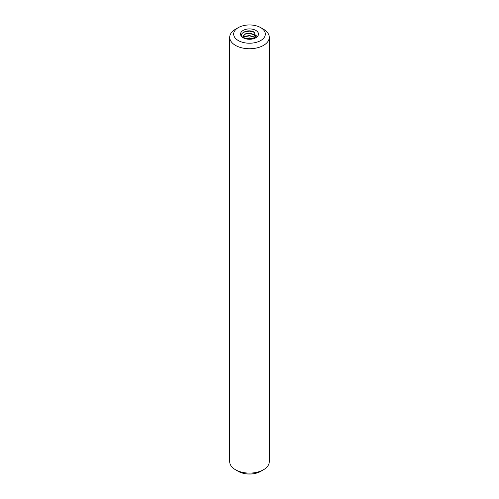 <?xml version="1.0" encoding="UTF-8"?>
<svg xmlns="http://www.w3.org/2000/svg" width="499" height="499" viewBox="0 0 499 499"><rect width="100%" height="100%" fill="white"/><g stroke="black" fill="none" stroke-linecap="round" stroke-linejoin="round"><path stroke-width="0.75" d="M246.044 38.579L251.833 38.61M244.298 36.714L249.5 35.909L251.833 36.215M246.044 33.489L251.833 33.52M246.044 33.789L251.833 33.82M242.077 33.383L243.668 32.217L249.5 31.125L254.509 32.354M255.332 34.911L256.555 35.903M255.332 35.211L256.498 36.146M255.85 30.427A8.976 5.183 0 0 0 243.15 30.427A8.976 5.183 0 0 0 243.15 37.756A8.976 5.183 0 0 0 255.85 37.756A8.976 5.183 0 0 0 255.85 30.427M243.668 38.055C236.401 34.362 247.972 27.782 254.671 32.46L255.014 38.18M238.31 40.55A15.831 9.138 0 0 0 260.69 40.55A15.831 9.138 0 0 0 260.69 27.626L263.491 29.241A19.785 11.421 180 0 1 269.285 37.319A19.785 11.421 180 0 1 257.072 47.873A19.785 11.421 180 0 1 235.509 45.397A19.785 11.421 180 0 1 229.715 37.319A19.785 11.421 180 0 1 235.509 29.241L238.31 27.626A15.831 9.138 0 0 0 238.31 40.55M263.491 469.759L260.69 471.374A15.831 9.138 180 0 1 238.31 471.374L235.509 469.759A19.785 11.421 0 0 0 263.491 469.759A19.785 11.421 0 0 0 269.285 461.681L269.285 37.319M238.31 471.374L235.509 469.759A19.785 11.421 0 0 1 229.715 461.681L229.715 37.319M263.491 29.241L260.69 27.626A15.831 9.138 0 0 0 238.31 27.626M244.367 38.392L243.238 35.666C242.57 36.658 242.919 37.575 244.285 38.404M243.156 36.24L245.015 33.895L249.5 33.121L253.985 34.493L255.844 37.381L253.985 34.793L249.5 33.421L245.015 34.194L243.163 36.371M243.531 37.475L245.015 36.29L249.5 35.516L253.985 36.889L255.214 38.018M245.14 38.623L249.5 37.905L253.168 38.822M243.637 37.631L245.015 36.589L249.5 35.816L253.985 37.188L255.07 38.136M245.558 38.747L249.5 38.205L252.731 38.922"/></g></svg>

